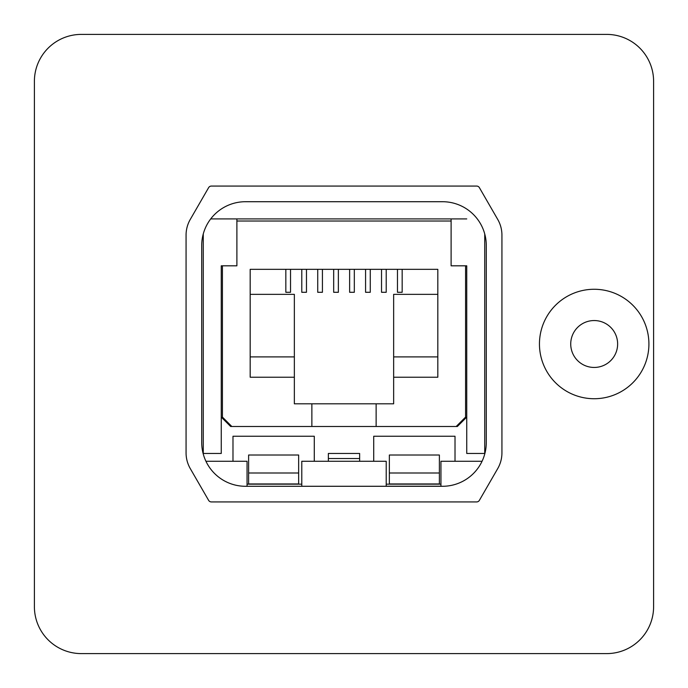 <?xml version="1.0" encoding="UTF-8"?>
<svg xmlns="http://www.w3.org/2000/svg" width="688" height="688" viewBox="0 0 688 688"><rect width="100%" height="100%" fill="white"/><g stroke="black" fill="none" stroke-linecap="round" stroke-linejoin="round"><path stroke-width="1.03" d="M203.27 454.106L203.27 453.452L221.252 453.452L221.252 265.817L236.887 265.817L236.887 218.913L210.7 218.913M484.73 454.106L484.73 453.452L466.748 453.452L466.748 265.817L451.113 265.817L451.113 218.913L466.748 218.913M462.095 218.913A4.687 4.687 0 0 0 462.052 218.913L225.948 218.913A4.687 4.687 0 0 0 225.905 218.913M484.73 453.452L484.73 233.894M439.383 473L389.348 473L389.348 455.017L439.383 455.017L439.383 484.163M389.348 484.163L389.348 470.652M203.27 453.452L203.27 233.894M455.017 461.27L455.017 436.252L373.713 436.252L373.713 461.27M328.365 461.27L328.365 458.535L359.635 458.535L359.635 461.27M232.983 461.27L232.983 436.252L314.287 436.252L314.287 461.27M298.652 484.163L298.652 470.652M248.617 483.948L298.652 483.948L298.652 455.017L248.617 455.017L248.617 484.163M359.635 458.535L359.635 453.452L359.635 458.535M328.365 453.452L328.365 458.535L328.365 453.452L359.635 453.452M389.348 473L389.348 483.948L439.383 483.948M298.652 473L248.617 473M221.252 417.1L230.635 426.483L457.365 426.483L466.748 417.1M451.113 221.02L236.887 221.02M437.817 356.9L393.648 356.9L393.648 377.23L437.817 377.23L437.817 269.335L250.183 269.335L250.183 377.23L294.352 377.23L294.352 403.813L311.87 403.813L311.87 426.483L231.813 426.483L222.43 417.1L222.43 265.817M311.87 403.813L393.648 403.813L393.648 377.23M465.57 265.817L465.57 417.1L456.187 426.483L376.13 426.483L376.13 403.813M250.183 356.9L294.352 356.9L294.352 377.23M393.648 356.9L393.648 294.352L437.817 294.352M250.183 294.352L294.352 294.352L294.352 356.9M397.475 269.335L397.475 292.288L402.17 292.288L402.17 269.335M381.53 269.335L381.53 292.288L386.217 292.288L386.217 269.335M365.577 269.335L365.577 292.288L370.273 292.288L370.273 269.335M349.633 269.335L349.633 292.288L354.32 292.288L354.32 269.335M333.68 269.335L333.68 292.288L338.367 292.288L338.367 269.335M317.727 269.335L317.727 292.288L322.423 292.288L322.423 269.335M301.783 269.335L301.783 292.288L306.47 292.288L306.47 269.335M285.83 269.335L285.83 292.288L290.525 292.288L290.525 269.335M440.948 486.201L440.948 486.261A43.783 43.783 0 0 0 482.064 461.27L440.948 461.27L440.948 486.201L386.217 486.201L386.217 461.27L301.783 461.27L301.783 486.287M440.948 484.163L386.217 484.163M486.287 442.513L486.287 245.487A43.783 43.783 0 0 0 442.513 201.713L245.487 201.713A43.783 43.783 0 0 0 201.713 245.487L201.713 442.513A43.783 43.783 0 0 0 245.487 486.287L442.513 486.287A43.783 43.783 0 0 0 486.287 442.513M301.783 484.163L247.052 484.163M186.07 452.885A31.424 31.424 0 0 0 190.284 468.597L208.627 500.365A3.182 3.182 0 0 0 211.362 501.93L476.664 501.93A3.182 3.182 0 0 0 479.381 500.348L497.734 468.562A31.424 31.424 0 0 0 501.93 452.928L501.93 235.081A31.424 31.424 0 0 0 497.734 219.438L479.39 187.661A3.182 3.182 0 0 0 476.638 186.07L211.336 186.07A3.182 3.182 0 0 0 208.627 187.635L190.266 219.438A31.424 31.424 0 0 0 186.07 235.081L186.07 452.885M81.304 34.4L606.687 34.4A46.904 46.904 0 0 1 653.6 81.304L653.6 606.696A46.904 46.904 0 0 1 606.696 653.6L81.313 653.6A46.904 46.904 0 0 1 34.4 606.696L34.4 81.304A46.904 46.904 0 0 1 81.304 34.4M620.421 392.031A54.73 54.73 180 0 0 642.214 317.761A54.73 54.73 180 0 0 567.944 295.969A54.73 54.73 180 0 0 546.152 370.239A54.73 54.73 180 0 0 620.421 392.031M440.948 486.261A43.783 43.783 0 0 0 442.513 486.287M247.052 486.287L247.052 461.27L205.936 461.27A43.783 43.783 0 0 0 247.052 486.261A43.783 43.783 0 0 1 245.487 486.287M605.423 364.58A23.452 23.452 180 0 0 614.762 332.751A23.452 23.452 180 0 0 582.934 323.42A23.452 23.452 180 0 0 573.603 355.249A23.452 23.452 180 0 0 605.423 364.58"/></g></svg>
